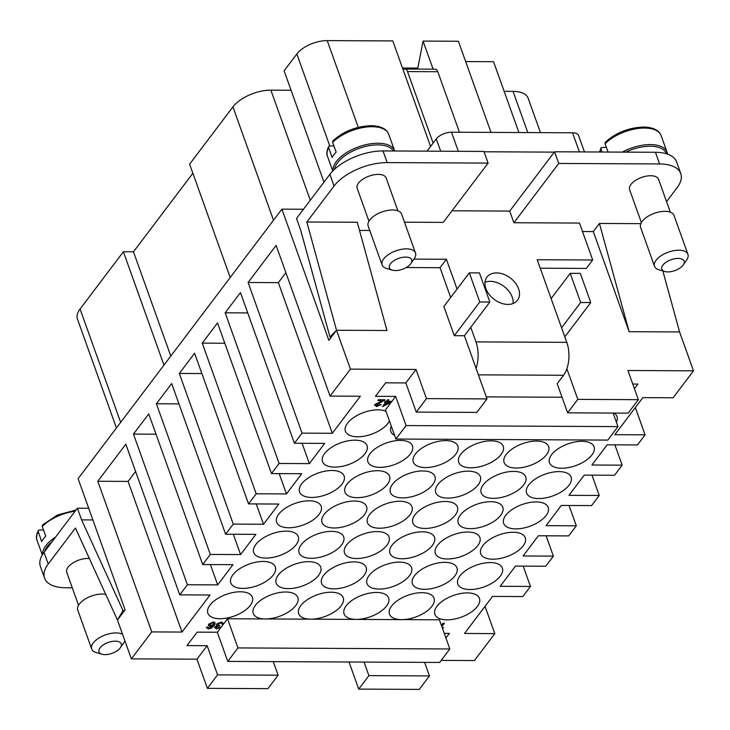 <?xml version="1.0" encoding="UTF-8"?>
<svg xmlns="http://www.w3.org/2000/svg" width="730" height="730" viewBox="0 0 730 730"><rect width="100%" height="100%" fill="white"/><g stroke="black" fill="none" stroke-linecap="round" stroke-linejoin="round"><path stroke-width="1.09" d="M584.456 151.931L578.598 135.561A11.826 5.767 160.3 0 0 578.197 134.813A11.826 5.767 160.3 0 0 572.557 132.805L451.478 132.203A11.826 5.767 160.3 0 0 442.854 134.147A11.826 5.767 160.3 0 0 436.294 138.892L427.023 151.156M430.581 146.447L392.795 40.926L327.213 40.606A23.652 11.543 160.3 0 0 309.958 44.475A23.652 11.543 160.3 0 0 296.845 53.974L284.107 70.819L291.069 90.264L270.885 90.164A29.565 14.427 160.3 0 0 249.322 95.01A29.565 14.427 160.3 0 0 232.925 106.881L189.618 164.159L230.206 277.51M163.967 365.1L123.388 251.75L80.081 309.027A29.565 14.427 160.3 0 0 77.462 319.11L116.435 427.962M540.465 132.65L528.146 98.24A29.565 14.427 160.3 0 0 527.151 96.378A29.565 14.427 160.3 0 0 513.044 91.359L504.147 91.314M446.97 619.852A23.652 11.543 -19.7 0 1 434.888 614.35A23.652 11.543 -19.7 0 1 443.694 600.242A23.652 11.543 -19.7 0 1 467.355 592.897A23.652 11.543 -19.7 0 1 479.427 598.399A23.652 11.543 -19.7 0 1 470.622 612.506A23.652 11.543 -19.7 0 1 446.97 619.852M469.901 589.53A23.652 11.543 -19.7 0 1 457.82 584.027A23.652 11.543 -19.7 0 1 466.625 569.92A23.652 11.543 -19.7 0 1 490.277 562.574A23.652 11.543 -19.7 0 1 502.359 568.077A23.652 11.543 -19.7 0 1 493.553 582.184A23.652 11.543 -19.7 0 1 469.901 589.53M492.823 559.207A23.652 11.543 -19.7 0 1 480.742 553.705A23.652 11.543 -19.7 0 1 489.547 539.598A23.652 11.543 -19.7 0 1 513.208 532.252A23.652 11.543 -19.7 0 1 525.281 537.755A23.652 11.543 -19.7 0 1 516.484 551.862A23.652 11.543 -19.7 0 1 492.823 559.207M515.754 528.885A23.652 11.543 -19.7 0 1 503.673 523.383A23.652 11.543 -19.7 0 1 512.478 509.275A23.652 11.543 -19.7 0 1 536.13 501.93A23.652 11.543 -19.7 0 1 548.212 507.432A23.652 11.543 -19.7 0 1 539.406 521.539A23.652 11.543 -19.7 0 1 515.754 528.885M538.676 498.563A23.652 11.543 -19.7 0 1 526.604 493.06A23.652 11.543 -19.7 0 1 535.4 478.953A23.652 11.543 -19.7 0 1 559.061 471.617A23.652 11.543 -19.7 0 1 571.143 477.119A23.652 11.543 -19.7 0 1 562.337 491.226A23.652 11.543 -19.7 0 1 538.676 498.563M561.607 468.24A23.652 11.543 -19.7 0 1 549.526 462.738A23.652 11.543 -19.7 0 1 558.331 448.631A23.652 11.543 -19.7 0 1 581.983 441.294A23.652 11.543 -19.7 0 1 594.065 446.796A23.652 11.543 -19.7 0 1 585.259 460.904A23.652 11.543 -19.7 0 1 561.607 468.24M217.576 674.876L207.384 688.353L267.928 688.645L278.112 675.177L217.576 674.876L207.137 645.712L186.953 645.612L197.146 632.144L217.321 632.235L227.514 618.766L265.355 618.949A23.652 11.543 -19.7 0 1 253.273 613.446A23.652 11.543 -19.7 0 1 262.079 599.339A23.652 11.543 -19.7 0 1 285.731 592.003A23.652 11.543 -19.7 0 1 297.813 597.505A23.652 11.543 -19.7 0 1 289.007 611.612A23.652 11.543 -19.7 0 1 265.355 618.949L310.761 619.177A23.652 11.543 -19.7 0 1 298.679 613.674A23.652 11.543 -19.7 0 1 307.485 599.567A23.652 11.543 -19.7 0 1 331.137 592.222A23.652 11.543 -19.7 0 1 343.219 597.724A23.652 11.543 -19.7 0 1 334.413 611.831A23.652 11.543 -19.7 0 1 310.761 619.177L356.158 619.396A23.652 11.543 -19.7 0 1 344.085 613.894A23.652 11.543 -19.7 0 1 352.882 599.786A23.652 11.543 -19.7 0 1 376.543 592.45A23.652 11.543 -19.7 0 1 388.625 597.952A23.652 11.543 -19.7 0 1 379.819 612.059A23.652 11.543 -19.7 0 1 356.158 619.396L401.564 619.624A23.652 11.543 -19.7 0 1 389.482 614.122A23.652 11.543 -19.7 0 1 398.288 600.014A23.652 11.543 -19.7 0 1 421.949 592.669A23.652 11.543 -19.7 0 1 434.022 598.171A23.652 11.543 -19.7 0 1 425.225 612.278A23.652 11.543 -19.7 0 1 401.564 619.624L439.405 619.807L449.844 648.97L237.953 647.921L227.769 661.398L439.652 662.448L449.844 648.97M424.495 589.302A23.652 11.543 -19.7 0 1 412.413 583.799A23.652 11.543 -19.7 0 1 421.219 569.692A23.652 11.543 -19.7 0 1 444.871 562.346A23.652 11.543 -19.7 0 1 456.953 567.849A23.652 11.543 -19.7 0 1 448.147 581.956A23.652 11.543 -19.7 0 1 424.495 589.302M447.417 558.979A23.652 11.543 -19.7 0 1 435.345 553.477A23.652 11.543 -19.7 0 1 444.141 539.37A23.652 11.543 -19.7 0 1 467.802 532.033A23.652 11.543 -19.7 0 1 479.884 537.536A23.652 11.543 -19.7 0 1 471.078 551.643A23.652 11.543 -19.7 0 1 447.417 558.979M470.348 528.657A23.652 11.543 -19.7 0 1 458.267 523.154A23.652 11.543 -19.7 0 1 467.072 509.047A23.652 11.543 -19.7 0 1 490.724 501.711A23.652 11.543 -19.7 0 1 502.806 507.213A23.652 11.543 -19.7 0 1 494 521.32A23.652 11.543 -19.7 0 1 470.348 528.657M493.279 498.344A23.652 11.543 -19.7 0 1 481.198 492.841A23.652 11.543 -19.7 0 1 490.003 478.734A23.652 11.543 -19.7 0 1 513.655 471.388A23.652 11.543 -19.7 0 1 525.737 476.891A23.652 11.543 -19.7 0 1 516.931 490.998A23.652 11.543 -19.7 0 1 493.279 498.344M516.201 468.021A23.652 11.543 -19.7 0 1 504.12 462.519A23.652 11.543 -19.7 0 1 512.925 448.412A23.652 11.543 -19.7 0 1 536.577 441.066A23.652 11.543 -19.7 0 1 548.659 446.568A23.652 11.543 -19.7 0 1 539.853 460.676A23.652 11.543 -19.7 0 1 516.201 468.021M379.089 589.073A23.652 11.543 -19.7 0 1 367.007 583.571A23.652 11.543 -19.7 0 1 375.813 569.464A23.652 11.543 -19.7 0 1 399.465 562.127A23.652 11.543 -19.7 0 1 411.547 567.63A23.652 11.543 -19.7 0 1 402.741 581.737A23.652 11.543 -19.7 0 1 379.089 589.073M402.02 558.76A23.652 11.543 -19.7 0 1 389.939 553.258A23.652 11.543 -19.7 0 1 398.744 539.151A23.652 11.543 -19.7 0 1 422.396 531.805A23.652 11.543 -19.7 0 1 434.478 537.307A23.652 11.543 -19.7 0 1 425.672 551.415A23.652 11.543 -19.7 0 1 402.02 558.76M424.942 528.438A23.652 11.543 -19.7 0 1 412.861 522.936A23.652 11.543 -19.7 0 1 421.666 508.828A23.652 11.543 -19.7 0 1 445.327 501.483A23.652 11.543 -19.7 0 1 457.4 506.985A23.652 11.543 -19.7 0 1 448.594 521.092A23.652 11.543 -19.7 0 1 424.942 528.438M447.873 498.115A23.652 11.543 -19.7 0 1 435.792 492.613A23.652 11.543 -19.7 0 1 444.597 478.506A23.652 11.543 -19.7 0 1 468.249 471.16A23.652 11.543 -19.7 0 1 480.331 476.663A23.652 11.543 -19.7 0 1 471.525 490.77A23.652 11.543 -19.7 0 1 447.873 498.115M470.795 467.793A23.652 11.543 -19.7 0 1 458.714 462.291A23.652 11.543 -19.7 0 1 467.519 448.184A23.652 11.543 -19.7 0 1 491.18 440.838A23.652 11.543 -19.7 0 1 503.253 446.34A23.652 11.543 -19.7 0 1 494.456 460.447A23.652 11.543 -19.7 0 1 470.795 467.793M333.683 588.855A23.652 11.543 -19.7 0 1 321.601 583.352A23.652 11.543 -19.7 0 1 330.407 569.245A23.652 11.543 -19.7 0 1 354.068 561.899A23.652 11.543 -19.7 0 1 366.141 567.402A23.652 11.543 -19.7 0 1 357.335 581.509A23.652 11.543 -19.7 0 1 333.683 588.855M356.614 558.532A23.652 11.543 -19.7 0 1 344.533 553.03A23.652 11.543 -19.7 0 1 353.338 538.923A23.652 11.543 -19.7 0 1 376.99 531.577A23.652 11.543 -19.7 0 1 389.072 537.079A23.652 11.543 -19.7 0 1 380.266 551.186A23.652 11.543 -19.7 0 1 356.614 558.532M379.536 528.21A23.652 11.543 -19.7 0 1 367.455 522.707A23.652 11.543 -19.7 0 1 376.26 508.6A23.652 11.543 -19.7 0 1 399.921 501.264A23.652 11.543 -19.7 0 1 411.994 506.766A23.652 11.543 -19.7 0 1 403.197 520.873A23.652 11.543 -19.7 0 1 379.536 528.21M402.467 497.887A23.652 11.543 -19.7 0 1 390.386 492.385A23.652 11.543 -19.7 0 1 399.191 478.278A23.652 11.543 -19.7 0 1 422.843 470.941A23.652 11.543 -19.7 0 1 434.925 476.444A23.652 11.543 -19.7 0 1 426.119 490.551A23.652 11.543 -19.7 0 1 402.467 497.887M425.389 467.574A23.652 11.543 -19.7 0 1 413.317 462.072A23.652 11.543 -19.7 0 1 422.113 447.964A23.652 11.543 -19.7 0 1 445.774 440.619A23.652 11.543 -19.7 0 1 457.856 446.121A23.652 11.543 -19.7 0 1 449.05 460.228A23.652 11.543 -19.7 0 1 425.389 467.574M288.277 588.626A23.652 11.543 -19.7 0 1 276.205 583.124A23.652 11.543 -19.7 0 1 285.001 569.017A23.652 11.543 -19.7 0 1 308.662 561.68A23.652 11.543 -19.7 0 1 320.735 567.183A23.652 11.543 -19.7 0 1 311.938 581.29A23.652 11.543 -19.7 0 1 288.277 588.626M311.208 558.304A23.652 11.543 -19.7 0 1 299.127 552.802A23.652 11.543 -19.7 0 1 307.932 538.694A23.652 11.543 -19.7 0 1 331.584 531.358A23.652 11.543 -19.7 0 1 343.666 536.86A23.652 11.543 -19.7 0 1 334.86 550.967A23.652 11.543 -19.7 0 1 311.208 558.304M334.13 527.991A23.652 11.543 -19.7 0 1 322.058 522.488A23.652 11.543 -19.7 0 1 330.854 508.381A23.652 11.543 -19.7 0 1 354.515 501.036A23.652 11.543 -19.7 0 1 366.597 506.538A23.652 11.543 -19.7 0 1 357.791 520.645A23.652 11.543 -19.7 0 1 334.13 527.991M357.061 497.668A23.652 11.543 -19.7 0 1 344.98 492.166A23.652 11.543 -19.7 0 1 353.785 478.059A23.652 11.543 -19.7 0 1 377.437 470.713A23.652 11.543 -19.7 0 1 389.519 476.215A23.652 11.543 -19.7 0 1 380.713 490.323A23.652 11.543 -19.7 0 1 357.061 497.668M379.992 467.346A23.652 11.543 -19.7 0 1 367.911 461.844A23.652 11.543 -19.7 0 1 376.716 447.736A23.652 11.543 -19.7 0 1 400.368 440.391A23.652 11.543 -19.7 0 1 412.45 445.893A23.652 11.543 -19.7 0 1 403.644 460A23.652 11.543 -19.7 0 1 379.992 467.346M394.583 435.372A23.652 11.543 -19.7 0 1 390.833 431.521A23.652 11.543 -19.7 0 1 391.289 426.165M219.949 618.73A23.652 11.543 -19.7 0 1 207.868 613.227A23.652 11.543 -19.7 0 1 216.673 599.12A23.652 11.543 -19.7 0 1 240.325 591.774A23.652 11.543 -19.7 0 1 252.407 597.277A23.652 11.543 -19.7 0 1 243.601 611.384A23.652 11.543 -19.7 0 1 219.949 618.73M242.871 588.407A23.652 11.543 -19.7 0 1 230.799 582.905A23.652 11.543 -19.7 0 1 239.595 568.798A23.652 11.543 -19.7 0 1 263.256 561.452A23.652 11.543 -19.7 0 1 275.338 566.955A23.652 11.543 -19.7 0 1 266.532 581.062A23.652 11.543 -19.7 0 1 242.871 588.407M265.802 558.085A23.652 11.543 -19.7 0 1 253.721 552.583A23.652 11.543 -19.7 0 1 262.526 538.475A23.652 11.543 -19.7 0 1 286.178 531.13A23.652 11.543 -19.7 0 1 298.26 536.632A23.652 11.543 -19.7 0 1 289.454 550.739A23.652 11.543 -19.7 0 1 265.802 558.085M288.733 527.763A23.652 11.543 -19.7 0 1 276.652 522.26A23.652 11.543 -19.7 0 1 285.457 508.153A23.652 11.543 -19.7 0 1 309.109 500.807A23.652 11.543 -19.7 0 1 321.191 506.31A23.652 11.543 -19.7 0 1 312.385 520.417A23.652 11.543 -19.7 0 1 288.733 527.763M311.655 497.44A23.652 11.543 -19.7 0 1 299.574 491.938A23.652 11.543 -19.7 0 1 308.379 477.831A23.652 11.543 -19.7 0 1 332.041 470.494A23.652 11.543 -19.7 0 1 344.113 475.996A23.652 11.543 -19.7 0 1 335.316 490.104A23.652 11.543 -19.7 0 1 311.655 497.44M334.586 467.118A23.652 11.543 -19.7 0 1 322.505 461.615A23.652 11.543 -19.7 0 1 331.31 447.508A23.652 11.543 -19.7 0 1 354.962 440.172A23.652 11.543 -19.7 0 1 367.044 445.674A23.652 11.543 -19.7 0 1 358.238 459.781A23.652 11.543 -19.7 0 1 334.586 467.118M389.418 420.936A23.652 11.543 -19.7 0 1 357.508 436.796A23.652 11.543 -19.7 0 1 345.427 431.293A23.652 11.543 -19.7 0 1 354.232 417.186A23.652 11.543 -19.7 0 1 377.894 409.849A23.652 11.543 -19.7 0 1 385.997 411.391M407.586 82.234L403.243 70.089A5.913 3.084 90.3 0 1 405.004 69.031A5.913 3.084 90.3 0 1 405.551 69.131A5.913 3.084 90.3 0 1 407.523 71.576L433.127 143.08M459.462 132.249L437.799 71.722A5.913 3.084 -89.7 0 0 435.819 69.277A5.913 3.084 -89.7 0 0 435.281 69.186L405.004 69.031M410.862 263.557L414.284 258.557A17.739 8.651 160.3 0 0 415.507 252.982A17.739 8.651 160.3 0 0 401.29 249.35A17.739 8.651 160.3 0 0 383.67 258.885A17.739 8.651 160.3 0 0 382.1 264.944A17.739 8.651 160.3 0 0 386.581 268.476L392.393 270.164A11.826 5.767 160.3 0 0 410.634 263.877A11.826 5.767 160.3 0 0 410.862 263.557A11.826 5.767 160.3 0 0 405.396 257.088A11.826 5.767 160.3 0 0 390.45 263.776A11.826 5.767 160.3 0 0 392.393 270.164M415.507 252.982L401.582 214.1A17.739 8.651 160.3 0 0 387.365 210.468A17.739 8.651 160.3 0 0 369.745 220.013A17.739 8.651 160.3 0 0 368.175 226.063L382.1 264.944M393.306 150.982A31.344 15.294 160.3 0 0 367.482 146A31.344 15.294 160.3 0 0 337.607 162.607A31.344 15.294 160.3 0 0 334.495 169.305M368.951 221.199L357.18 188.331A15.376 7.501 -19.7 0 1 358.54 183.084A15.376 7.501 -19.7 0 1 373.815 174.817A15.376 7.501 -19.7 0 1 386.134 177.965L397.896 210.833M332.67 142.414A32.522 15.868 160.3 0 1 372.09 126.71A32.522 15.868 160.3 0 1 388.707 134.284C386.581 128.818 380.713 125.952 371.086 125.697C356.039 126.326 343.319 131.391 332.898 140.89L332.67 142.414L336.147 152.132A32.522 15.868 160.3 0 0 333.82 154.824A32.522 15.868 160.3 0 0 332.077 157.525L328.482 147.058L329.212 146.009L333.911 145.891M394.684 150.991A32.522 15.868 160.3 0 0 394.62 150.8A32.522 15.868 160.3 0 0 368.559 144.138A32.522 15.868 160.3 0 0 336.256 161.631A32.522 15.868 160.3 0 0 332.953 170.802M664.82 271.514L659.008 269.826A17.739 8.651 -19.7 0 1 654.527 266.295A17.739 8.651 -19.7 0 1 656.097 260.236A17.739 8.651 -19.7 0 1 673.717 250.691A17.739 8.651 -19.7 0 1 687.934 254.332A17.739 8.651 -19.7 0 1 686.711 259.907L683.289 264.899A11.826 5.767 -19.7 0 1 683.061 265.218A11.826 5.767 -19.7 0 1 664.82 271.514A11.826 5.767 -19.7 0 1 662.877 265.118A11.826 5.767 -19.7 0 1 677.823 258.429A11.826 5.767 -19.7 0 1 683.289 264.899M654.527 266.295L640.602 227.413A17.739 8.651 -19.7 0 1 642.172 221.354A17.739 8.651 -19.7 0 1 659.801 211.819A17.739 8.651 -19.7 0 1 674.009 215.45L687.934 254.332M602.049 152.022L600.927 148.765L601.228 147.643L606.338 147.232M641.378 222.55L629.607 189.681A15.376 7.501 -19.7 0 1 630.966 184.434A15.376 7.501 -19.7 0 1 646.242 176.158A15.376 7.501 -19.7 0 1 658.56 179.315L670.332 212.184M577.813 399.365L567.63 412.842L628.165 413.143L638.358 399.666L577.813 399.365L566.872 368.796A23.652 12.337 -89.7 0 0 568.725 360.045A23.652 12.337 -89.7 0 0 566.79 342.352L551.123 298.606L570.23 273.339L580.323 273.385L590.762 302.548L580.669 302.494L570.23 273.339M566.79 342.352L475.978 341.905A23.652 12.337 90.3 0 1 477.913 359.598A23.652 12.337 90.3 0 1 476.06 368.349L464.389 335.736L454.297 335.69L479.774 302.001L469.326 272.837L479.418 272.892L489.857 302.047L479.774 302.001M101.981 654.235A11.826 5.767 -19.7 0 1 100.037 647.839A11.826 5.767 -19.7 0 1 114.984 641.15A11.826 5.767 -19.7 0 1 120.45 647.62A11.826 5.767 -19.7 0 1 120.222 647.939A11.826 5.767 -19.7 0 1 101.981 654.235L96.168 652.538A17.739 8.651 -19.7 0 1 91.688 649.006A17.739 8.651 -19.7 0 1 93.258 642.957A17.739 8.651 -19.7 0 1 122.567 634.306M124.885 640.767A17.739 8.651 -19.7 0 1 123.872 642.628L120.45 647.62M91.688 649.006L77.772 610.134A17.739 8.651 -19.7 0 1 79.333 604.075A17.739 8.651 -19.7 0 1 105.759 594.402M44.439 551.825A31.344 15.294 -19.7 0 1 47.194 546.67A31.344 15.294 -19.7 0 1 52.222 541.532M76.084 509.978L57.469 515.015L42.495 524.952L42.258 526.476L45.734 536.194A32.522 15.868 160.3 0 0 43.408 538.895A32.522 15.868 160.3 0 0 41.665 541.587L38.069 531.121L38.8 530.08L43.499 529.953M42.523 554.572A32.522 15.868 -19.7 0 1 45.844 545.693A32.522 15.868 -19.7 0 1 55.617 537.043M78.539 605.27L66.768 572.402A15.376 7.501 -19.7 0 1 68.127 567.146A15.376 7.501 -19.7 0 1 89.37 558.523M485.003 282.245A19.162 13.414 -142.9 0 1 490.231 281.333A19.162 13.414 -142.9 0 1 513.099 303.498M496.601 272.91A19.162 13.414 -142.9 0 1 515.371 282.957A19.162 13.414 -142.9 0 1 517.524 300.212A19.162 13.414 -142.9 0 1 507.879 304.41A19.162 13.414 -142.9 0 1 489.109 294.363A19.162 13.414 -142.9 0 1 486.956 277.108A19.162 13.414 -142.9 0 1 496.601 272.91M179.762 594.859L187.409 584.748L133.462 434.095L148.747 413.883L202.694 564.536L210.331 554.426L156.393 403.772L171.678 383.56L225.616 534.214L233.262 524.104L179.315 373.45L194.6 353.238L248.547 503.892L256.184 493.79L202.246 343.127L217.531 322.916L271.469 473.569L279.115 463.468L225.168 312.805L240.453 292.593L294.4 443.247L302.037 433.145L248.1 282.492L276.123 245.426L330.06 396.089L350.446 369.134L336.521 330.252L306.828 222.002L357.28 222.249L386.973 330.507L336.521 330.252L328.883 340.363L281.899 209.145L78.101 478.661L125.086 609.879L117.439 619.989L131.364 658.871L151.74 631.915L97.802 481.262L125.825 444.196L179.762 594.859L210.03 595.005L182.007 632.061L151.74 631.915M281.899 209.145L303.479 209.254M217.914 624.15L218.9 625.473L219.839 625.382L216.053 627.207L216.91 628.274L220.779 627.216L216.427 628.95L214.793 627.189L217.221 625.829L216.409 625.172L216.582 624.159L221.573 622.07L223.343 623.986L222.029 624.095L221.053 622.754L217.914 624.15L217.805 624.807M217.878 624.059L218.863 625.373L219.839 625.382M216.053 627.207L215.97 627.718M216.025 627.116L216.883 628.174L219.657 627.061M219.62 626.97L220.779 627.216M214.675 627.9L214.757 627.088L217.184 625.729M214.656 627.855L214.757 627.088M216.399 625.126L216.554 624.068L221.546 621.978L223.316 623.894M223.407 623.11L223.343 623.986M387.721 401.345L391.901 401.363L391.298 402.312L382.538 406.564L385.841 402.193L384.482 402.184L385.057 401.427L386.416 401.436L387.63 399.821L388.871 399.83L387.648 401.445L391.937 401.463M387.073 402.203L390.24 402.221L384.774 405.241L387.073 402.203M384.929 405.041L390.03 402.212M385.732 402.193L382.538 406.564M385.057 401.427L384.482 402.184M385.02 401.327L386.416 401.436M386.38 401.336L387.63 399.821M387.594 399.73L388.871 399.83M441.413 625.437L443.119 623.183L444.387 623.292L441.851 626.641M442.307 627.928L443.63 627.572L442.517 628.512M442.27 627.827L443.63 627.572M441.449 625.528L443.147 623.283L444.387 623.292M376.069 404.703L377.091 405.871L381.288 404.63L376.543 406.555L374.809 404.675L382.839 400.597L377.894 400.569L378.459 399.684L385.166 399.812L375.987 405.241M378.459 399.684L385.166 399.812M376.041 404.602L377.054 405.78L380.084 404.529M380.047 404.438L381.288 404.63M374.654 405.478L374.773 404.575L382.803 400.496M374.636 405.433L374.773 404.575M377.894 400.569L378.496 399.775M209.738 625.108L210.705 625.692L213.817 624.241L213.972 623.338M209.921 624.278L210.742 625.783L213.853 624.342L213.99 623.383L213.023 622.708L209.921 624.278L209.747 625.154M206.508 627.909L206.554 627.116L207.831 627.061L207.804 627.873L209.984 628.019L213.069 625.628L209.939 626.513L208.397 625.51L208.607 624.314L213.507 622.033L215.113 623.055L214.538 625.318L211.308 628.156L208.187 628.913L206.59 627.216L209.984 628.019M207.831 627.061L207.767 627.773M209.948 627.919L213.032 625.528M208.388 625.464L208.57 624.223L213.47 621.933L215.094 623.009M206.49 627.855L206.554 627.116M391.107 402.412L385.458 409.886L395.897 439.04L607.789 440.09L617.972 426.612L406.09 425.572L395.897 439.04M406.09 425.572L395.651 396.408L391.901 401.363M207.137 645.712L196.945 659.19L131.364 658.871M202.694 564.536L232.961 564.682L217.677 584.894L187.409 584.748M225.616 534.214L255.883 534.36L240.599 554.581L210.331 554.426M248.547 503.892L278.814 504.047L263.53 524.259L233.262 524.104M271.469 473.569L301.745 473.724L286.461 493.936L256.184 493.79M294.4 443.247L324.668 443.402L309.383 463.614L279.115 463.468M330.06 396.089L360.337 396.235L332.314 433.291L302.037 433.145M350.446 369.134L416.027 369.453L405.834 382.931L416.282 412.094L476.818 412.395L487.01 398.918L426.466 398.616L416.282 412.094M395.651 396.408L375.466 396.308L385.659 382.83L405.834 382.931M632.764 384.053L637.901 384.08L634.425 388.688M638.358 399.666L627.919 370.502L693.5 370.831L673.124 397.777L642.847 397.631L614.824 434.688L645.101 434.843L637.454 444.944L607.187 444.798L591.902 465.01L622.17 465.165L614.532 475.267L584.255 475.12L568.971 495.332L599.248 495.478L591.601 505.589L561.333 505.443L546.049 525.655L576.317 525.801L568.67 535.911L538.402 535.756L523.118 555.977L553.386 556.123L545.748 566.234L515.48 566.078L500.196 586.299L530.464 586.445L522.817 596.556L492.549 596.401L464.526 633.457L494.794 633.613L474.418 660.559L441.203 660.394M444.26 633.357L449.397 633.385L445.911 637.993M614.058 413.07A23.652 11.543 -19.7 0 1 616.996 416.474A23.652 11.543 -19.7 0 1 616.385 422.168M123.388 251.75L133.471 251.804L192.875 173.247M207.384 688.353L196.945 659.19M475.978 341.905L470.759 327.314L489.857 302.047M470.759 327.314L464.389 335.736M454.297 335.69L443.858 306.527L469.326 272.837M561.562 327.761L580.669 302.494M564.6 336.229L565.285 336.238L590.762 302.548M450.693 297.493L440.026 267.7L406.236 267.536M369.763 230.479L359.525 230.434M416.027 369.453L426.466 398.616M487.01 398.918L476.06 368.349M662.849 270.94L679.575 331.949L693.5 370.831M593.28 231.583L599.439 223.444L629.132 331.703L679.575 331.949L629.132 331.703L593.28 231.583L582.504 231.538M452.034 210.797L509.713 211.079L513.893 222.741L579.474 223.07L592.696 259.999L586.327 268.421L540.236 268.193M48.226 564.007A41.391 20.194 160.3 0 0 44.567 578.133L40.387 566.471A41.391 20.194 -19.7 0 1 44.046 552.345L48.226 564.007L75.436 528.018L117.439 619.989L123.023 610.599L124.538 610.608M92.874 519.933L81.596 519.879L123.023 610.599M278.112 675.177L273.266 661.626M358.731 689.102L419.276 689.394L429.468 675.925L368.924 675.624L358.731 689.102L349.031 662M44.046 552.345L77.416 508.208L88.704 508.262M77.416 508.208L81.596 519.879M44.567 578.133A41.391 20.194 160.3 0 0 65.709 587.769L72.288 587.796M566.872 368.796A23.652 12.337 90.3 0 1 563.56 375.266L557.182 383.697L567.63 412.842M457.062 289.071L446.395 259.278L413.901 259.113M440.026 267.7L446.395 259.278M551.123 298.606L537.207 259.725L592.696 259.999M404.484 222.203L443.256 222.394L488.096 163.1L387.192 162.598A41.391 20.194 -19.7 0 0 334.048 186.004L306.828 222.002M605.097 143.755A32.522 15.868 -19.7 0 1 644.526 128.06A32.522 15.868 -19.7 0 1 661.134 135.625C659.008 130.168 653.14 127.303 643.513 127.038C628.475 127.677 615.746 132.741 605.325 142.231L605.042 143.564L608.063 152.05M622.206 152.114A32.522 15.868 -19.7 0 1 667.047 152.15A32.522 15.868 -19.7 0 1 667.476 154.103M625.738 152.132A31.344 15.294 -19.7 0 1 666.28 153.519L666.362 153.738M386.973 330.507L336.521 330.252L329.96 336.922L331.475 336.932M329.96 336.922L300.678 230.142L296.499 218.48L329.869 174.342L334.048 186.004M599.439 223.444L640.83 223.654M562.045 397.239L486.271 396.865M329.869 174.342A41.391 20.194 160.3 0 1 383.022 150.937L483.917 151.439L488.096 163.1M509.713 211.079L554.289 152.123L484.036 151.776M513.893 222.741L558.724 163.447L659.619 163.949A41.391 20.194 -19.7 0 1 680.761 173.576A41.391 20.194 -19.7 0 1 677.102 187.701L666.554 201.653M680.761 173.576L676.582 161.914A41.391 20.194 160.3 0 0 655.449 152.278L554.544 151.785L558.724 163.447M309.383 463.614L302.111 443.293M225.168 312.805L247.735 312.924M286.461 493.936L279.179 473.606M202.246 343.127L224.804 343.246M263.53 524.259L256.248 503.928M179.315 373.45L201.882 373.559M240.599 554.581L233.326 534.25M156.393 403.772L178.95 403.882M614.897 444.835L622.17 465.165M591.966 475.157L599.248 495.478M569.035 505.479L576.317 525.801M546.113 535.802L553.386 556.123M217.677 584.894L210.395 564.573M133.462 434.095L156.028 434.204M523.182 566.115L530.464 586.445M182.007 632.061L128.069 481.408L135.588 471.47M97.802 481.262L128.069 481.408M332.314 433.291L278.367 282.638L285.886 272.701M248.1 282.492L278.367 282.638M485.03 606.338L494.794 633.613M635.337 407.568L645.101 434.843M227.514 618.766L237.953 647.921M133.471 251.804L170.802 356.067M491.016 132.404L458.385 41.254L423.071 41.081L417.825 68.1L402.504 68.027M518.911 132.541L493.544 61.712L465.658 61.576M433.127 69.167L423.071 41.081M418.18 69.094L417.825 68.1M323.965 182.153L291.069 90.264M364.069 662.073L368.924 675.624M424.614 662.375L429.468 675.925M217.321 632.235L227.769 661.398M613.127 413.061L617.972 426.612M572.557 132.805L579.392 151.904M436.294 138.892L440.71 151.219M358.275 127.358L327.213 40.606M120.66 422.378L80.081 309.027M310.296 200.23L270.885 90.164M407.523 71.576L437.799 71.722M599.841 152.004A32.522 15.868 -19.7 0 1 601.018 149.148M42.258 526.476A32.522 15.868 -19.7 0 1 75.144 511.21M38.215 530.619C36.327 534.844 35.943 538.065 37.057 540.273A32.522 15.868 -19.7 0 1 38.179 531.869M478.387 374.846L563.56 375.266M328.591 147.807A32.522 15.868 160.3 0 0 327.46 156.211L332.761 171.002M383.022 150.937L387.192 162.598M655.449 152.278L659.619 163.949M232.925 106.881L273.513 220.232M513.044 91.359L527.808 132.586M296.845 53.974L329.75 145.872M458.321 151.311L451.478 132.203M388.707 134.284L394.62 150.8M37.057 540.273L42.303 554.937M599.549 152.004L601.055 147.898M661.134 135.625L667.047 152.15M327.46 156.211C326.346 153.993 326.739 150.781 328.628 146.547"/></g></svg>
